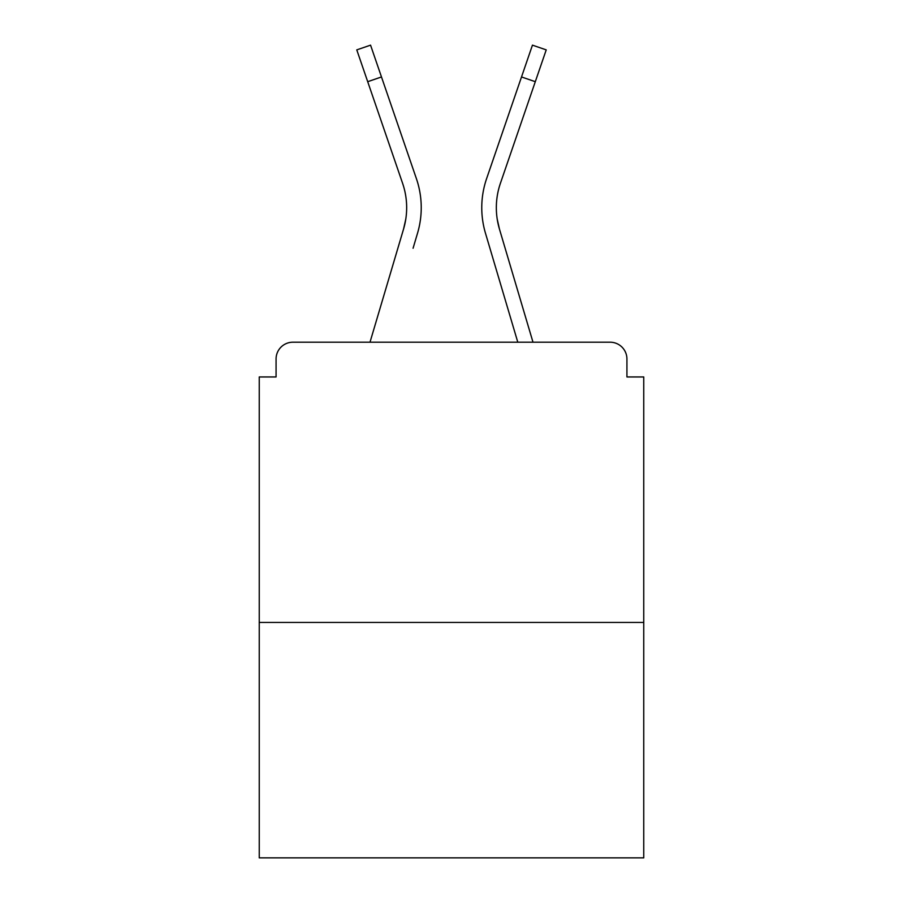 <?xml version="1.0" encoding="UTF-8"?>
<svg xmlns="http://www.w3.org/2000/svg" width="903" height="903" viewBox="0 0 903 903"><rect width="100%" height="100%" fill="white"/><g stroke="black" fill="none" stroke-linecap="round" stroke-linejoin="round"><path stroke-width="1.35" d="M626.93 376.957L626.93 359.022L626.93 376.957L643.749 376.957L643.749 857.85L259.251 857.85L259.251 376.957L276.07 376.957L276.07 359.022L276.07 376.957M643.749 622.449L259.251 622.449M626.93 359.022A16.818 16.818 0 0 0 610.112 342.203L292.888 342.203A16.818 16.818 0 0 0 276.07 359.022M610.112 342.203L532.996 342.203L610.112 342.203L532.996 342.203L503.897 244.092M399.103 244.092L370.004 342.203L399.103 244.092L370.004 342.203L399.103 244.092L370.004 342.203L399.103 244.092L370.004 342.203L399.103 244.092L370.004 342.203L399.103 244.092L370.004 342.203L399.103 244.092L370.004 342.203L399.103 244.092L370.004 342.203L399.103 244.092L370.004 342.203L399.103 244.092L370.004 342.203L399.103 244.092L370.004 342.203L292.888 342.203M405.774 219.181L403.562 229.046L405.774 219.181M381.484 76.958L367.702 81.688L356.775 49.879L370.557 45.15L416.373 178.568A89.679 89.679 0 0 1 417.536 233.188L413.077 248.235M497.226 219.181L499.438 229.046L497.226 219.181M485.464 233.188L517.791 342.203L485.464 233.188A89.679 89.679 0 0 1 486.627 178.568L532.443 45.15L546.225 49.879L500.409 183.298A75.107 75.107 0 0 0 499.438 229.046L532.996 342.203M500.409 183.298A75.107 75.107 0 0 0 496.334 207.69A75.107 75.107 0 0 1 500.409 183.298A75.107 75.107 0 0 0 496.334 207.69A75.107 75.107 0 0 1 500.409 183.298A75.107 75.107 0 0 0 496.334 207.69A75.107 75.107 0 0 1 500.409 183.298A75.107 75.107 0 0 0 496.334 207.69A75.107 75.107 0 0 1 500.409 183.298A75.107 75.107 0 0 0 496.334 207.69A75.107 75.107 0 0 1 500.409 183.298A75.107 75.107 0 0 0 496.334 207.69A75.107 75.107 0 0 1 500.409 183.298A75.107 75.107 0 0 0 496.334 207.69A75.107 75.107 0 0 1 500.409 183.298A75.107 75.107 0 0 0 496.334 207.69A75.107 75.107 0 0 1 500.409 183.298A75.107 75.107 0 0 0 496.334 207.69A75.107 75.107 0 0 1 500.409 183.298A75.107 75.107 0 0 0 496.334 207.69A75.107 75.107 0 0 1 500.409 183.298A75.107 75.107 0 0 0 496.334 207.69A75.107 75.107 0 0 1 500.409 183.298A75.107 75.107 0 0 0 496.334 207.69A75.107 75.107 0 0 1 500.409 183.298A75.107 75.107 0 0 0 496.334 207.69A75.107 75.107 0 0 1 500.409 183.298A75.107 75.107 0 0 0 496.334 207.69A75.107 75.107 0 0 1 500.409 183.298A75.107 75.107 0 0 0 496.334 207.69A75.107 75.107 0 0 1 500.409 183.298A75.107 75.107 0 0 0 496.334 207.69A75.107 75.107 0 0 1 500.409 183.298A75.107 75.107 0 0 0 496.334 207.69A75.107 75.107 0 0 1 500.409 183.298A75.107 75.107 0 0 0 496.334 207.69A75.107 75.107 0 0 1 500.409 183.298A75.107 75.107 0 0 0 496.334 207.69A75.107 75.107 0 0 1 500.409 183.298A75.107 75.107 0 0 0 496.334 207.69A75.107 75.107 0 0 1 500.409 183.298A75.107 75.107 0 0 0 496.334 207.69A75.107 75.107 0 0 1 500.409 183.298M367.702 81.688L402.591 183.298A75.107 75.107 0 0 1 403.562 229.046L370.004 342.203M402.591 183.298A75.107 75.107 0 0 1 406.666 207.69A75.107 75.107 0 0 0 402.591 183.298A75.107 75.107 0 0 1 406.666 207.69A75.107 75.107 0 0 0 402.591 183.298M416.373 178.568L400.774 133.147M486.627 178.568L502.226 133.147M535.298 81.688L521.516 76.958"/></g></svg>

